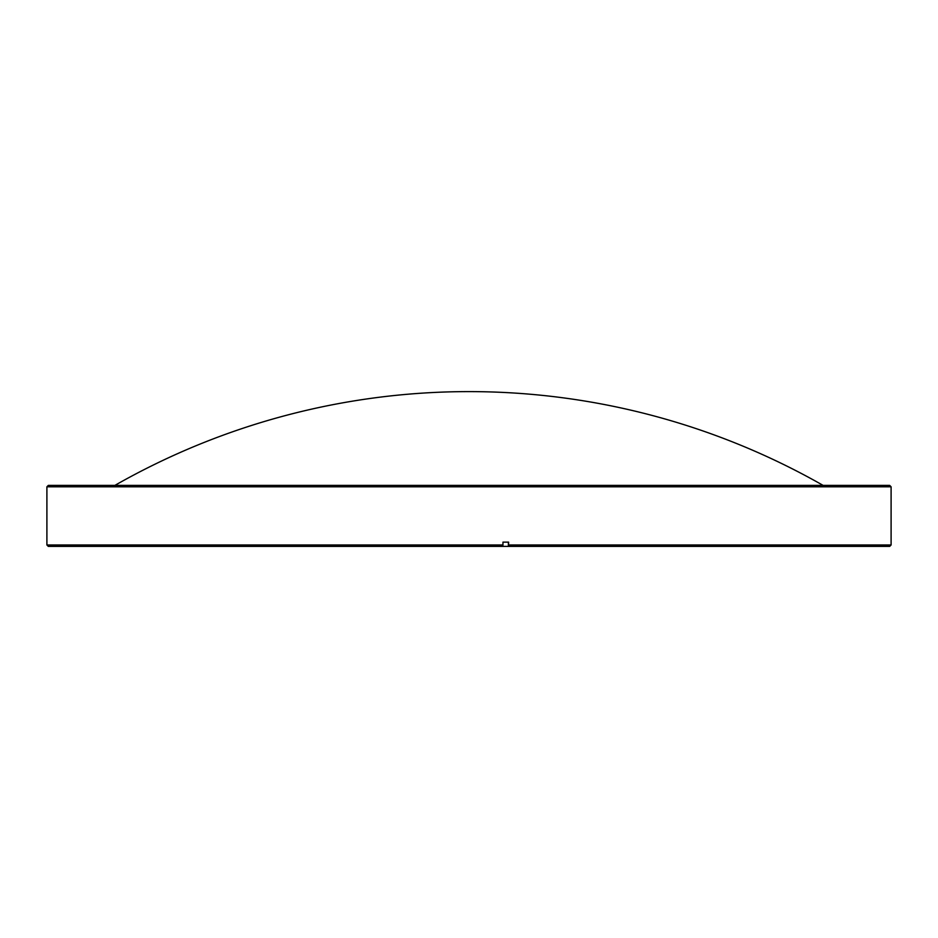 <?xml version="1.0" encoding="UTF-8"?>
<svg xmlns="http://www.w3.org/2000/svg" width="938" height="938" viewBox="0 0 938 938"><rect width="100%" height="100%" fill="white"/><g stroke="black" fill="none" stroke-linecap="round" stroke-linejoin="round"><path stroke-width="1.41" d="M46.9 486.81L891.1 486.81L889.681 485.392L48.319 485.392L46.9 486.81L46.9 544.978L502.956 544.978L502.956 542.141L508.619 542.141L508.49 546.397L889.681 546.397L891.1 544.978L508.619 544.978M46.9 544.978L48.319 546.397L508.49 546.397M891.1 486.81L891.1 544.978M502.838 546.397L502.956 544.978M508.373 546.397L508.373 542.141L502.956 542.141M823.118 485.392A715.448 715.448 0 0 0 114.882 485.392"/></g></svg>
